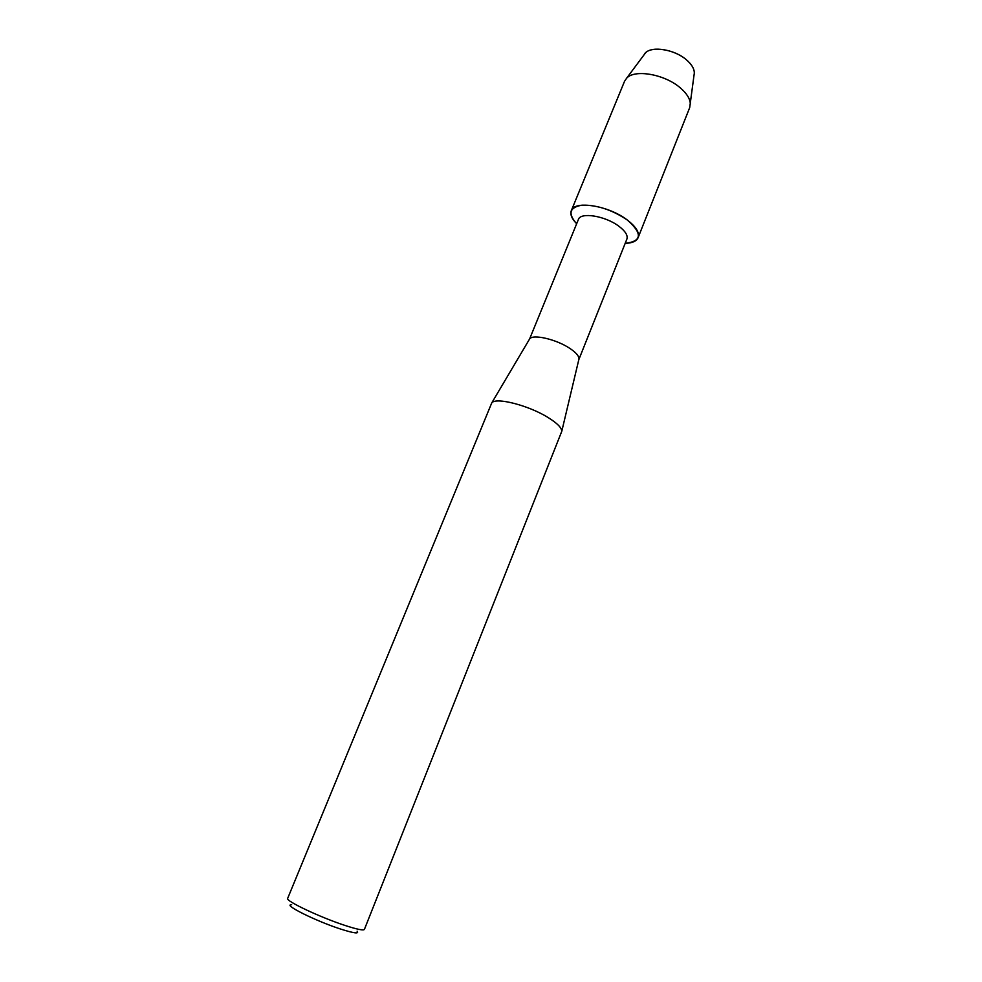 <?xml version="1.0" encoding="UTF-8"?>
<svg xmlns="http://www.w3.org/2000/svg" width="982" height="982" viewBox="0 0 982 982"><rect width="100%" height="100%" fill="white"/><g stroke="black" fill="none" stroke-linecap="round" stroke-linejoin="round"><path stroke-width="1.47" d="M694.335 72.717C694.176 68.556 691.586 64.296 686.565 59.939C674.683 49.407 651.827 45.638 645.444 52.954L644.045 54.832C648.095 45.43 673.542 48.327 686.565 59.939C692.654 65.315 695.146 70.336 694.041 75.025L689.695 107.615L638.104 237.669C636.508 241.241 632.199 243.143 625.178 243.352C642.044 241.327 642.719 233.52 627.203 219.943C636.078 226.768 639.712 232.673 638.104 237.669M578.803 359.694L578.987 358.909C579.061 356.036 576.017 352.538 569.867 348.414C556.389 339.293 532.76 333.831 529.605 338.962L578.398 219.489C580.534 211.879 605.366 215.88 618.881 226.241C625.374 231.175 628.038 235.459 626.884 239.08L578.791 359.707M548.422 417.731C557.297 423.303 561.741 427.821 561.778 431.294L364.408 929.402C363.5 930.666 357.117 929.377 345.296 925.535C320.427 917.483 285.026 900.727 287.665 898.395L491.712 402.988C495.419 396.838 528.917 405.394 548.422 417.731M291.666 904.753C282.055 904.238 315.848 921.116 340.864 929.132C353.999 933.305 359.424 933.992 357.117 931.194M576.655 223.749C567.67 213.548 569.45 207.362 581.97 205.177C596.958 204.87 612.044 209.792 627.203 219.943C608.607 205.557 574.237 200.107 571.303 210.676C569.977 214.358 571.757 218.716 576.655 223.749M571.303 210.676L624.54 81.297L626.639 78.192C634.63 69.022 664.495 74.166 680.109 87.705C686.688 93.302 690.101 98.716 690.334 103.932M578.987 358.909L561.778 431.294M529.605 338.962L491.712 402.988M645.444 52.954L626.639 78.192"/></g></svg>
